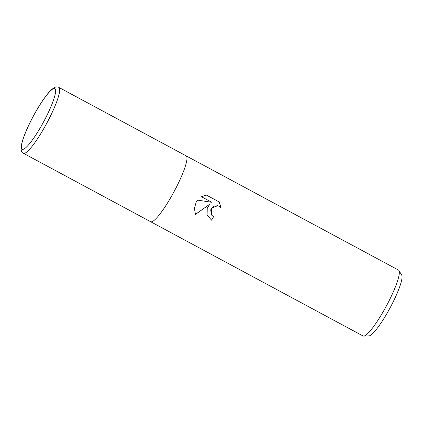 <?xml version="1.0" encoding="UTF-8"?>
<svg xmlns="http://www.w3.org/2000/svg" width="423" height="423" viewBox="0 0 423 423"><rect width="100%" height="100%" fill="white"/><g stroke="black" fill="none" stroke-linecap="round" stroke-linejoin="round"><path stroke-width="0.63" d="M207.238 208.058L209.919 204.103L195.468 214.408L194.406 208.296L196.193 202.115L197.536 200.105L211.817 202.31L201.433 196.727L206.456 195.093L219.262 201.983L221.07 207.979L219.976 206.805L217.834 205.689L213.43 206.281L210.68 209.908L211.495 214.942L213.536 216.761A37.409 6.366 118.3 0 1 211.579 220.198L207.111 215.011L207.238 208.058M150.625 221.715A37.409 6.366 -61.7 0 0 150.651 221.726L363.024 335.957A37.409 6.366 -61.7 0 0 363.669 336.095A37.409 6.366 -61.7 0 0 387.029 304.761A37.409 6.366 -61.7 0 0 398.937 270.53A37.409 6.366 -61.7 0 0 398.466 270.064L186.094 155.838A37.409 6.366 -61.7 0 0 186.067 155.823M186.094 155.838A37.409 6.366 -61.7 0 1 174.657 190.53A37.409 6.366 -61.7 0 1 150.651 221.726A37.409 6.366 -61.7 0 0 174.657 190.53A37.409 6.366 -61.7 0 0 186.094 155.838L58.834 87.387A37.409 6.366 -61.7 0 1 47.397 122.083A37.409 6.366 -61.7 0 1 23.392 153.274L23.392 153.274C21.605 152.671 20.859 150.419 21.15 146.522C22.297 139.532 26.141 129.798 32.687 117.319C38.292 106.829 43.617 98.591 48.661 92.616L51.96 89.237L54.921 87.307C56.433 86.752 57.734 86.778 58.834 87.387M363.669 336.095L368.962 335.888A34.707 5.906 -61.7 0 0 390.635 306.818A34.707 5.906 -61.7 0 0 401.681 275.061L398.937 270.53M211.521 220.166A37.018 6.303 -61.7 0 0 213.472 216.745L211.426 214.921L211.458 208.058L217.803 205.684M195.447 214.361L209.919 204.103M220.996 207.883L219.188 201.961L206.424 195.098M32.735 117.324A34.416 5.859 -61.7 0 0 22.419 149.33A34.416 5.859 -61.7 0 0 44.293 120.544A34.416 5.859 -61.7 0 0 54.609 88.539A34.416 5.859 -61.7 0 0 32.735 117.324M150.651 221.726L23.392 153.274"/></g></svg>
